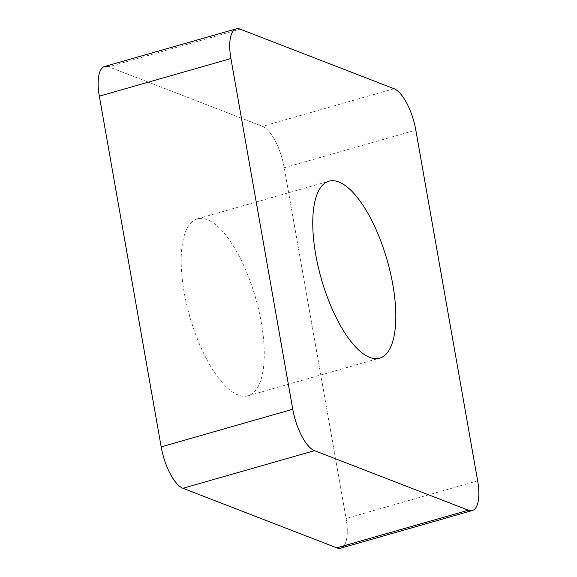 <?xml version="1.0" encoding="UTF-8"?>
<svg xmlns="http://www.w3.org/2000/svg" width="577" height="577" viewBox="0 0 577 577"><rect width="100%" height="100%" fill="white"/><g stroke="black" fill="none" stroke-linecap="round" stroke-linejoin="round"><path stroke-width="0.43" stroke-dasharray="2.88 2.16" d="M340.762 548.15A37.137 13.79 74 0 0 345.94 541.724A37.137 13.79 74 0 0 346.077 518.456L284.237 167.756A37.137 13.79 74 0 0 262.47 126.341L108.627 66.788A37.137 13.79 74 0 0 104.661 66.478M206.436 358.815A92.039 34.18 -106 0 1 197.406 218.827A92.039 34.18 -106 0 1 238.986 255.813A92.039 34.18 -106 0 1 248.016 395.8A92.039 34.18 -106 0 1 206.436 358.815M343.964 545.792A37.137 13.79 74 0 0 345.94 541.724A37.137 13.79 74 0 0 346.077 518.456L284.237 167.756A37.137 13.79 74 0 0 262.47 126.341L108.627 66.788L240.212 29.153M477.655 480.821L346.077 518.456M394.048 88.714L262.47 126.341M284.237 167.756L415.822 130.121M248.016 395.8L379.594 358.173M197.406 218.827L328.984 181.2"/><path stroke-width="0.87" d="M236.238 28.85L104.661 66.478A37.137 13.79 74 0 0 99.475 72.904A37.137 13.79 74 0 0 99.345 96.179L161.178 446.879A37.137 13.79 74 0 0 182.952 488.286L336.788 547.847A37.137 13.79 74 0 0 340.762 548.15L472.339 510.522A37.137 13.79 -106 0 1 468.373 510.212L314.53 450.659A37.137 13.79 -106 0 1 292.763 409.244L230.923 58.544A37.137 13.79 -106 0 1 231.06 35.276A37.137 13.79 -106 0 1 236.238 28.85A37.137 13.79 -106 0 1 240.212 29.153L394.048 88.714A37.137 13.79 -106 0 1 415.822 130.121L477.655 480.821A37.137 13.79 -106 0 1 477.525 504.096A37.137 13.79 -106 0 1 472.339 510.522M370.564 218.185A92.039 34.18 74 0 0 328.984 181.2A92.039 34.18 74 0 0 338.014 321.187A92.039 34.18 74 0 0 379.594 358.173A92.039 34.18 74 0 0 370.564 218.185M108.627 66.788A37.137 13.79 74 0 0 99.475 72.904A37.137 13.79 74 0 0 99.345 96.179L161.178 446.879A37.137 13.79 74 0 0 182.952 488.286L336.788 547.847A37.137 13.79 74 0 0 343.964 545.792M336.788 547.847L468.373 510.212M314.53 450.659L182.952 488.286M161.178 446.879L292.763 409.244M230.923 58.544L99.345 96.179"/></g></svg>
